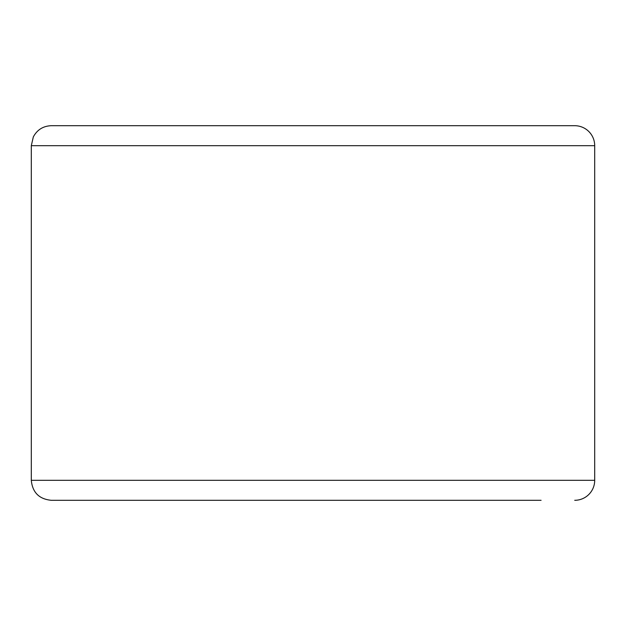 <?xml version="1.0" encoding="UTF-8"?>
<svg xmlns="http://www.w3.org/2000/svg" width="626" height="626" viewBox="0 0 626 626"><rect width="100%" height="100%" fill="white"/><g stroke="black" fill="none" stroke-linecap="round" stroke-linejoin="round"><path stroke-width="0.94" d="M574.723 500.299A19.977 19.977 0 0 0 594.7 480.322L594.7 145.678A19.977 19.977 0 0 0 574.723 125.701L51.277 125.701C43.171 126.022 37.192 129.746 33.334 136.891L31.3 145.678L31.3 480.322C32.482 492.459 39.141 499.118 51.277 500.299L541.091 500.299M594.7 480.322L31.3 480.322M594.7 145.678L31.3 145.678"/></g></svg>

